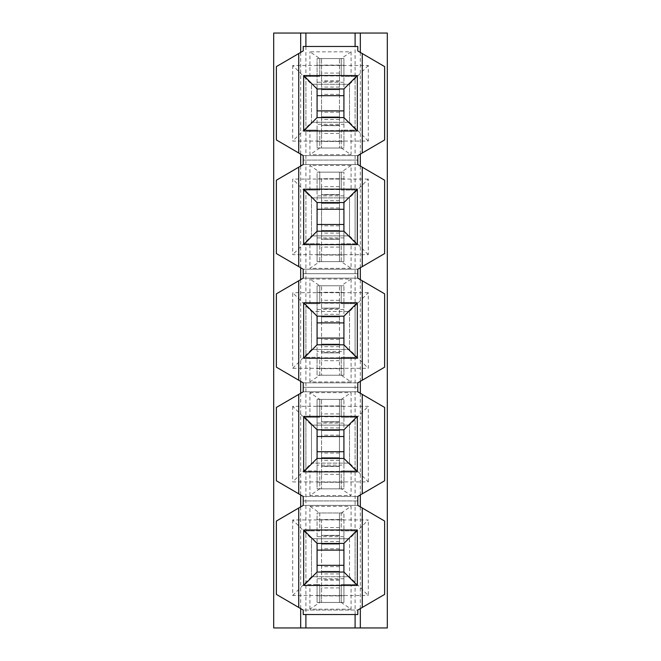 <?xml version="1.0" encoding="UTF-8"?>
<svg xmlns="http://www.w3.org/2000/svg" width="661" height="661" viewBox="0 0 661 661"><rect width="100%" height="100%" fill="white"/><g stroke="black" fill="none" stroke-linecap="round" stroke-linejoin="round"><path stroke-width="0.5" stroke-dasharray="3.31 2.48" d="M305.903 46.468L305.903 130.11L319.767 130.11L319.767 148.006L317.082 148.006L317.082 130.11L319.767 130.11L319.767 148.006L341.233 148.006L319.767 148.006L341.233 148.006L341.233 130.11L343.918 130.11L343.918 148.006L341.233 148.006L341.233 130.11L355.097 130.11L355.097 76.436L341.233 76.436L341.233 58.548L339.448 58.548L339.448 148.006L339.448 58.548L321.552 58.548L321.552 148.006L321.552 58.548L319.767 58.548L343.918 58.548L343.918 76.436L341.233 76.436L341.233 58.548L319.767 58.548L319.767 76.436L317.082 76.436L317.082 58.548L319.767 58.548L309.926 51.839L351.074 51.839L351.074 76.436L355.097 76.436L355.097 46.468M343.918 124.301L343.918 148.006L317.082 148.006L317.082 88.962L343.918 88.962L343.918 58.548L317.082 58.548L317.082 88.962L343.918 88.962L343.918 117.592L317.082 117.592L343.918 117.592L343.918 88.962L343.918 117.592L317.082 117.592L317.082 88.962L343.918 88.962L317.082 88.962L343.918 88.962L343.918 117.592L317.082 117.592L317.082 88.962L343.918 88.962L343.918 117.592L317.082 117.592L317.082 88.962L303.663 75.544L357.337 75.544L343.918 88.962L343.918 117.592L317.082 117.592L317.082 88.962L303.663 75.544L357.337 75.544L343.918 88.962L317.082 88.962L317.082 117.592L303.663 131.01L303.663 75.544L303.663 131.01L317.082 117.592L343.918 117.592L343.918 124.301L317.082 124.301M341.233 148.006L351.074 154.715L351.074 130.11L343.918 130.11L343.918 76.436L351.074 76.436M339.448 116.848L339.448 112.221L339.448 116.848L321.552 116.848L321.552 112.221L321.552 116.848L339.448 116.848M339.448 125.64L321.552 125.623L339.448 125.64M339.448 89.698L339.448 94.333L339.448 89.698L321.552 89.698L321.552 94.333L321.552 89.698L339.448 89.698M319.767 172.157L341.233 172.157L319.767 172.157L309.926 165.448L351.074 165.448L351.074 190.054L343.918 190.054L343.918 243.727L351.074 243.727L351.074 268.325L341.233 261.616L343.918 261.616L317.082 261.616L317.082 202.572L343.918 202.572L317.082 202.572L303.663 189.153L357.337 189.153L357.337 244.62L343.918 231.201L317.082 231.201L317.082 202.572L303.663 189.153L357.337 189.153L343.918 202.572L343.918 231.201L317.082 231.201L343.918 231.201L317.082 231.201L343.918 231.201L317.082 231.201L317.082 202.572L343.918 202.572L343.918 231.201L343.918 202.572L343.918 231.201L343.918 202.572L317.082 202.572L317.082 172.157L319.767 172.157L319.767 190.054L317.082 190.054L317.082 243.727L319.767 243.727L319.767 261.616L339.448 261.616L339.448 172.157L339.448 261.616L341.233 261.616L317.082 261.616L317.082 243.727L309.926 243.727L309.926 268.325L319.767 261.616L341.233 261.616L341.233 243.727L343.918 243.727L343.918 261.616L343.918 231.201L317.082 231.201L317.082 202.572L343.918 202.572L343.918 172.157L343.918 190.054L341.233 190.054L341.233 172.157L319.767 172.157L319.767 190.054L305.903 190.054L305.903 357.337L319.767 357.337L319.767 375.233L317.082 375.233L317.082 357.337L319.767 357.337L319.767 375.233L341.233 375.233L319.767 375.233L341.233 375.233L341.233 357.337L343.918 357.337L343.918 375.233L341.233 375.233L351.074 381.942L309.926 381.942L319.767 375.233M339.448 178.701L321.552 178.701L321.552 261.616L321.552 255.072L339.448 255.072M339.448 233.093L321.552 233.093L321.552 225.831L321.552 230.466L339.448 230.466L339.448 225.831L339.448 230.466L321.552 230.466L321.552 255.072M339.448 200.68L321.552 200.68L321.552 194.524L321.552 239.249L339.448 239.249L321.552 239.232L321.552 233.093M339.448 186.691L321.552 186.691L321.552 207.942L321.552 203.315L339.448 203.315L339.448 207.942L339.448 203.315L321.552 203.315L321.552 200.68M343.918 351.52L343.918 375.233L317.082 375.233L317.082 316.189L343.918 316.189L343.918 285.767L343.918 303.663L341.233 303.663L341.233 285.767L339.448 285.767L339.448 375.233L339.448 285.767L321.552 285.767L321.552 375.233L321.552 285.767L319.767 285.767L343.918 285.767L317.082 285.767L319.767 285.767L319.767 303.663L317.082 303.663L317.082 285.767L317.082 316.189L343.918 316.189L343.918 344.811L317.082 344.811L343.918 344.811L343.918 316.189L343.918 344.811L343.918 316.189L317.082 316.189L303.663 302.771L357.337 302.771L343.918 316.189L343.918 344.811L317.082 344.811L317.082 316.189L343.918 316.189L317.082 316.189L343.918 316.189L343.918 344.811L317.082 344.811L343.918 344.811L317.082 344.811L317.082 316.189L303.663 302.771L357.337 302.771L343.918 316.189L317.082 316.189L317.082 344.811L303.663 358.229L303.663 302.771L303.663 358.229L317.082 344.811L317.082 316.189L317.082 344.811L343.918 344.811L343.918 351.52L317.082 351.52M355.097 614.532L355.097 357.337L343.918 357.337L343.918 303.663L355.097 303.663L341.233 303.663L341.233 285.767L319.767 285.767L309.926 279.058L351.074 279.058L351.074 303.663M339.448 344.075L339.448 339.448L339.448 344.075L321.552 344.075L321.552 339.448L321.552 344.075L339.448 344.075M339.448 352.867L321.552 352.85L339.448 352.867M339.448 316.925L339.448 321.552L339.448 316.925L321.552 316.925L321.552 321.552L321.552 316.925L339.448 316.925M319.767 488.843L317.082 488.843L317.082 470.946L319.767 470.946L319.767 488.843L339.448 488.843L339.448 399.384L339.448 488.843L341.233 488.843L319.767 488.843L341.233 488.843L341.233 470.946L343.918 470.946L343.918 488.843L341.233 488.843L351.074 495.552L309.926 495.552L319.767 488.843L319.767 470.946L305.903 470.946L305.903 584.564L319.767 584.564L319.767 602.452L339.448 602.452L339.448 512.994L339.448 602.452L341.233 602.452L317.082 602.452L317.082 584.564L319.767 584.564L319.767 602.452L341.233 602.452L341.233 584.564L343.918 584.564L343.918 602.452L343.918 572.038L317.082 572.038L317.082 543.408L343.918 543.408L343.918 512.994L343.918 530.89L341.233 530.89L341.233 512.994L319.767 512.994L319.767 530.89L317.082 530.89L317.082 584.564L305.903 584.564L305.903 614.532M343.918 465.137L343.918 488.843L317.082 488.843L317.082 429.799L343.918 429.799L343.918 399.384L343.918 417.273L341.233 417.273L341.233 399.384L321.552 399.384L321.552 488.843L321.552 399.384L319.767 399.384L343.918 399.384L317.082 399.384L319.767 399.384L319.767 417.273L317.082 417.273L317.082 399.384L317.082 429.799L343.918 429.799L343.918 458.428L317.082 458.428L343.918 458.428L343.918 429.799L343.918 458.428L343.918 429.799L317.082 429.799L303.663 416.38L357.337 416.38L343.918 429.799L343.918 458.428L317.082 458.428L317.082 429.799L343.918 429.799L317.082 429.799L343.918 429.799L343.918 458.428L317.082 458.428L343.918 458.428L317.082 458.428L317.082 429.799L303.663 416.38L357.337 416.38L343.918 429.799L317.082 429.799L317.082 458.428L303.663 471.847L303.663 416.38L303.663 471.847L317.082 458.428L317.082 429.799L317.082 458.428L343.918 458.428L343.918 465.137L317.082 465.137M339.448 457.685L339.448 453.058L339.448 457.685L321.552 457.685L321.552 453.058L321.552 457.685L339.448 457.685M339.448 466.476L321.552 466.459L339.448 466.476M339.448 430.534L339.448 435.169L339.448 430.534L321.552 430.534L321.552 435.169L321.552 430.534L339.448 430.534M341.233 488.843L341.233 470.946L355.097 470.946L343.918 470.946L343.918 417.273L355.097 417.273L341.233 417.273L341.233 399.384L319.767 399.384L319.767 417.273L305.903 417.273L305.903 470.946L317.082 470.946L317.082 417.273L309.926 417.273L309.926 392.675L319.767 399.384M339.448 519.538L321.552 519.538L321.552 602.452L321.552 595.908L339.448 595.908M341.233 602.452L341.233 584.564L355.097 584.564L355.097 530.89L343.918 530.89L343.918 584.564L351.074 584.564L351.074 609.161L341.233 602.452L343.918 602.452L317.082 602.452L317.082 543.408L303.663 529.99L357.337 529.99L343.918 543.408L343.918 572.038L343.918 543.408L343.918 572.038L343.918 543.408L317.082 543.408L343.918 543.408L343.918 572.038L317.082 572.038L343.918 572.038L317.082 572.038L317.082 543.408L303.663 529.99L357.337 529.99L343.918 543.408L317.082 543.408L343.918 543.408L343.918 572.038L317.082 572.038L343.918 572.038L317.082 572.038L317.082 543.408L343.918 543.408L317.082 543.408L317.082 512.994L343.918 512.994L317.082 512.994L317.082 530.89L309.926 530.89L309.926 506.285L319.767 512.994L319.767 530.89L305.903 530.89L305.903 584.564M339.448 573.93L321.552 573.93L321.552 566.667L321.552 571.302L339.448 571.302L339.448 566.667L339.448 571.302L321.552 571.302L321.552 595.908M339.448 527.536L321.552 527.536L321.552 548.779L321.552 544.152L339.448 544.152L339.448 548.779L339.448 544.152L321.552 544.152L321.552 535.36L321.552 573.93M298.739 53.549L298.739 152.997L298.739 53.549L303.217 50.938L303.217 46.468L303.217 50.938L298.739 53.549L298.739 152.997L303.217 155.608L303.217 164.556L298.739 167.167L298.739 266.614L303.217 269.217L303.217 278.165L298.739 280.776L298.739 380.224L298.739 280.776L303.217 278.165L357.783 278.165L384.619 293.823L384.619 367.177L357.783 382.835L362.261 380.224L357.783 382.835L357.783 387.305L303.217 387.305L303.217 391.783L298.739 394.386L298.739 493.833L298.739 394.386L303.217 391.783L303.217 382.835L357.783 382.835L362.261 380.224L362.261 280.776L357.783 278.165L303.217 278.165L298.739 280.776L298.739 380.224L303.217 382.835L357.783 382.835L362.261 380.224L362.261 280.776L357.783 278.165L357.783 269.217L362.261 266.614L362.261 167.167L357.783 164.556L303.217 164.556L298.739 167.167L298.739 266.614L303.217 269.217L357.783 269.217L362.261 266.614L362.261 167.167L357.783 164.556L357.783 155.608L362.261 152.997L362.261 53.549L357.783 50.938L357.783 46.468L303.217 46.468L357.783 46.468L303.217 46.468L303.217 50.938L298.739 53.549L298.739 152.997L303.217 155.608L357.783 155.608L362.261 152.997L362.261 53.549L357.783 50.938L357.783 46.468L303.217 46.468L303.217 50.938L298.739 53.549L298.739 152.997L303.217 155.608L357.783 155.608L362.261 152.997L362.261 53.549L357.783 50.938L357.783 46.468L303.217 46.468L303.217 50.938L276.381 66.596L276.381 139.95L303.217 155.608L357.783 155.608L357.783 160.078L303.217 160.078L303.217 164.556L298.739 167.167L298.739 266.614L303.217 269.217L357.783 269.217L362.261 266.614L362.261 167.167L362.261 266.614L362.261 167.167L357.783 164.556L303.217 164.556L276.381 180.213L276.381 253.568L303.217 269.217L357.783 269.217L357.783 273.695L303.217 273.695L303.217 278.165L298.739 280.776L298.739 380.224L303.217 382.835L357.783 382.835L357.783 391.783L303.217 391.783L298.739 394.386L298.739 493.833L303.217 496.444L357.783 496.444L362.261 493.833L362.261 394.386L357.783 391.783L303.217 391.783L298.739 394.386L298.739 493.833L303.217 496.444L357.783 496.444L357.783 505.392L303.217 505.392L298.739 508.003L298.739 607.451L303.217 610.062L357.783 610.062L362.261 607.451L362.261 508.003L357.783 505.392L303.217 505.392L298.739 508.003L298.739 607.451L303.217 610.062L357.783 610.062L357.783 614.532L357.783 610.062L362.261 607.451L362.261 508.003L357.783 505.392L362.261 508.003L362.261 607.451L362.261 508.003L362.261 607.451L357.783 610.062L357.783 614.532L357.783 610.062L384.619 594.404L384.619 521.05L357.783 505.392L357.783 500.922L303.217 500.922L303.217 505.392L276.381 521.05L276.381 594.404L303.217 610.062L303.217 614.532L357.783 614.532L303.217 614.532L303.217 610.062L357.783 610.062L362.261 607.451M362.261 493.833L362.261 394.386L357.783 391.783L362.261 394.386L362.261 493.833L362.261 394.386L362.261 493.833L357.783 496.444L362.261 493.833L357.783 496.444L357.783 500.922L303.217 500.922L303.217 496.444L357.783 496.444L384.619 480.787L384.619 407.432L357.783 391.783L357.783 387.305L303.217 387.305L303.217 382.835L276.381 367.177L276.381 293.823L303.217 278.165L357.783 278.165L362.261 280.776L362.261 380.224M319.767 58.548L319.767 76.436L305.903 76.436L317.082 76.436L317.082 130.11L305.903 130.11L305.903 243.727L319.767 243.727L319.767 261.616M339.448 141.462L321.552 141.462M339.448 133.464L321.552 133.464M339.448 119.484L321.552 119.484M339.448 87.07L321.552 87.07M339.448 73.082L321.552 73.082M339.448 65.092L321.552 65.092M362.261 508.003L357.783 505.392L303.217 505.392L298.739 508.003L298.739 607.451L303.217 610.062L303.217 614.532L357.783 614.532L303.217 614.532L303.217 610.062L298.739 607.451L298.739 508.003L303.217 505.392L303.217 496.444L276.381 480.787L276.381 407.432L303.217 391.783L357.783 391.783L362.261 394.386M362.261 266.614L384.619 253.568L384.619 180.213L357.783 164.556L303.217 164.556L298.739 167.167L298.739 266.614L303.217 269.217L303.217 273.695L357.783 273.695L357.783 278.165L362.261 280.776M362.261 152.997L362.261 53.549L362.261 152.997L357.783 155.608L384.619 139.95L384.619 66.596L357.783 50.938L357.783 46.468L357.783 50.938L362.261 53.549M362.261 167.167L357.783 164.556L357.783 160.078L303.217 160.078L303.217 155.608L298.739 152.997M357.337 131.01L343.918 117.592L357.337 131.01L303.663 131.01L357.337 131.01L357.337 75.544L357.337 131.01M317.082 231.201L303.663 244.62L303.663 189.153L303.663 244.62L317.082 231.201L317.082 202.572L343.918 202.572L343.918 231.201L357.337 244.62L303.663 244.62L357.337 244.62L357.337 189.153L343.918 202.572L317.082 202.572L317.082 231.201M357.337 358.229L343.918 344.811L357.337 358.229L303.663 358.229L357.337 358.229L357.337 302.771L357.337 358.229M357.337 471.847L343.918 458.428L357.337 471.847L303.663 471.847L357.337 471.847L357.337 416.38L357.337 471.847M317.082 572.038L303.663 585.456L303.663 529.99L303.663 585.456L317.082 572.038L317.082 543.408L317.082 572.038M357.337 585.456L343.918 572.038L357.337 585.456L303.663 585.456L357.337 585.456L357.337 529.99L357.337 585.456M305.903 190.054L317.082 190.054L317.082 172.157L343.918 172.157L341.233 172.157L341.233 190.054L355.097 190.054L355.097 76.436M339.448 247.082L321.552 247.082M321.552 178.701L321.552 186.691M319.767 285.767L319.767 303.663L305.903 303.663L317.082 303.663L317.082 357.337L305.903 357.337L305.903 470.946M339.448 368.689L321.552 368.689M339.448 360.691L321.552 360.691M339.448 346.703L321.552 346.703M339.448 314.297L321.552 314.297M339.448 300.309L321.552 300.309M339.448 292.311L321.552 292.311M339.448 482.299L321.552 482.299M339.448 474.309L321.552 474.309M339.448 460.32L321.552 460.32M339.448 427.907L321.552 427.907M339.448 413.918L321.552 413.918M339.448 405.928L321.552 405.928M339.448 587.918L321.552 587.918M339.448 541.516L321.552 541.516M321.552 519.538L321.552 527.536M298.739 167.167L298.739 266.614M298.739 280.776L298.739 380.224M298.739 394.386L298.739 493.833M298.739 508.003L298.739 607.451M357.783 155.608L357.783 164.556M357.783 269.217L357.783 278.165M357.783 382.835L357.783 391.783M357.783 496.444L357.783 505.392M357.783 610.062L357.783 614.532L303.217 614.532L303.217 610.062M357.783 500.922L303.217 500.922L303.217 505.392M303.217 500.922L303.217 496.444M357.783 387.305L303.217 387.305L303.217 391.783M303.217 387.305L303.217 382.835M357.783 160.078L303.217 160.078L303.217 164.556M303.217 160.078L303.217 155.608M357.783 273.695L303.217 273.695L303.217 278.165M303.217 273.695L303.217 269.217M309.926 76.436L309.926 51.839M309.926 190.054L309.926 165.448M351.074 190.054L355.097 190.054L355.097 243.727L355.097 190.054M351.074 357.337L351.074 381.942M309.926 303.663L309.926 279.058M351.074 470.946L351.074 495.552M355.097 530.89L341.233 530.89L341.233 512.994L319.767 512.994M387.305 627.95L387.305 33.05L273.695 33.05L273.695 627.95L387.305 627.95M360.319 608.583L360.319 506.871M360.319 494.965L360.319 393.254M360.319 381.356L360.319 279.644M360.319 267.746L360.319 166.035M360.319 154.129L360.319 52.417M341.233 375.233L341.233 357.337L355.097 357.337L355.097 243.727L351.074 243.727M355.097 357.337L355.097 303.663M292.707 368.293L311.488 349.512L349.512 349.512L349.512 311.488L311.488 311.488L311.488 349.512L349.512 349.512L368.293 368.293L368.293 292.707L349.512 311.488L311.488 311.488L292.707 292.707L292.707 368.293L368.293 368.293M349.512 349.512L349.512 311.488M341.233 399.384L351.074 392.675L351.074 417.273M355.097 470.946L355.097 417.273M368.293 481.91L368.293 406.317L292.707 406.317L311.488 425.106L311.488 463.121L349.512 463.121L368.293 481.91L292.707 481.91L311.488 463.121L349.512 463.121L349.512 425.106L368.293 406.317M349.512 463.121L349.512 425.106L311.488 425.106L311.488 463.121M355.097 584.564L351.074 584.564M341.233 512.994L351.074 506.285L351.074 530.89M349.512 576.739L349.512 538.715L368.293 519.926L292.707 519.926L311.488 538.715L311.488 576.739L349.512 576.739L349.512 538.715L311.488 538.715L311.488 576.739L349.512 576.739L368.293 595.52L368.293 519.926M349.512 425.106L311.488 425.106M309.926 392.675L351.074 392.675M309.926 381.942L309.926 357.337M309.926 417.273L305.903 417.273M292.707 519.926L292.707 595.52L368.293 595.52M292.707 595.52L311.488 576.739M349.512 538.715L311.488 538.715M309.926 506.285L351.074 506.285M351.074 609.161L309.926 609.161L319.767 602.452M309.926 495.552L309.926 470.946M309.926 530.89L305.903 530.89M309.926 609.161L309.926 584.564M368.293 292.707L292.707 292.707M292.707 406.317L292.707 481.91M368.293 179.09L292.707 179.09L292.707 254.683L368.293 254.683L368.293 179.09L349.512 197.879L311.488 197.879L292.707 179.09M292.707 65.48L292.707 141.074L368.293 141.074L368.293 65.48L292.707 65.48L311.488 84.261L311.488 122.285L292.707 141.074M300.681 52.417L300.681 154.129M300.681 166.035L300.681 267.746M300.681 279.644L300.681 381.356M300.681 393.254L300.681 494.965M300.681 506.871L300.681 608.583M305.903 303.663L305.903 357.337M311.488 311.488L311.488 349.512M351.074 279.058L341.233 285.767M341.233 261.616L341.233 243.727L355.097 243.727M351.074 165.448L341.233 172.157M368.293 254.683L349.512 235.894L349.512 197.879L311.488 197.879L311.488 235.894L292.707 254.683M311.488 197.879L311.488 235.894L349.512 235.894L349.512 197.879M351.074 130.11L355.097 130.11M351.074 51.839L341.233 58.548M368.293 141.074L349.512 122.285L349.512 84.261L311.488 84.261L311.488 122.285L349.512 122.285L349.512 84.261L311.488 84.261M368.293 65.48L349.512 84.261M311.488 235.894L349.512 235.894M351.074 268.325L309.926 268.325M305.903 243.727L309.926 243.727M311.488 122.285L349.512 122.285M319.767 148.006L309.926 154.715L309.926 130.11M351.074 154.715L309.926 154.715M305.903 76.436L305.903 130.11M339.448 130.564L321.552 130.564M339.448 125.35L321.552 125.35M339.448 80.931L321.552 80.931M339.448 81.196L321.552 81.196M339.448 75.982L321.552 75.982M343.918 65.257L317.082 65.257M343.918 82.253L317.082 82.253M343.918 141.297L317.082 141.297M339.448 244.173L321.552 244.173M339.448 238.968L321.552 238.968M339.448 194.541L321.552 194.541L339.448 194.524M339.448 194.813L321.552 194.813M339.448 189.6L321.552 189.6M343.918 178.867L317.082 178.867M343.918 195.863L317.082 195.863M343.918 237.91L317.082 237.91M343.918 254.906L317.082 254.906M339.448 357.791L321.552 357.791M339.448 352.577L321.552 352.577M339.448 308.15L321.552 308.15L339.448 308.133M339.448 308.423L321.552 308.423M339.448 303.209L321.552 303.209M343.918 292.476L317.082 292.476M343.918 309.48L317.082 309.48M343.918 368.524L317.082 368.524M339.448 471.4L321.552 471.4M339.448 466.187L321.552 466.187M339.448 421.768L321.552 421.768L339.448 421.751M339.448 422.032L321.552 422.032M339.448 416.827L321.552 416.827M343.918 406.094L317.082 406.094M343.918 423.09L317.082 423.09M343.918 482.133L317.082 482.133M339.448 585.018L321.552 585.018M339.448 579.804L321.552 579.804M339.448 580.069L321.552 580.069M339.448 535.377L321.552 535.377L339.448 535.36M339.448 535.65L321.552 535.65M339.448 530.436L321.552 530.436M343.918 519.703L317.082 519.703M343.918 536.699L317.082 536.699M343.918 578.747L317.082 578.747M343.918 595.743L317.082 595.743M339.448 112.221L321.552 112.221M339.448 80.906L321.552 80.906M339.448 94.333L321.552 94.333M339.448 225.831L321.552 225.831M339.448 207.942L321.552 207.942M339.448 339.448L321.552 339.448M339.448 321.552L321.552 321.552M339.448 453.058L321.552 453.058M339.448 435.169L321.552 435.169M339.448 566.667L321.552 566.667M339.448 580.094L321.552 580.094M339.448 548.779L321.552 548.779"/><path stroke-width="0.99" d="M357.783 46.468L303.217 46.468L303.217 50.938L298.739 53.549L298.739 152.997L303.217 155.608L303.217 164.556L298.739 167.167L298.739 266.614L303.217 269.217L303.217 278.165L298.739 280.776L298.739 380.224L303.217 382.835L303.217 391.783L298.739 394.386L298.739 493.833L303.217 496.444L303.217 505.392L298.739 508.003L298.739 607.451L303.217 610.062L303.217 614.532L357.783 614.532L357.783 610.062L362.261 607.451L362.261 508.003L357.783 505.392L357.783 496.444L362.261 493.833L362.261 394.386L357.783 391.783L357.783 382.835L362.261 380.224L362.261 280.776L357.783 278.165L357.783 269.217L362.261 266.614L362.261 167.167L357.783 164.556L357.783 155.608L362.261 152.997L362.261 53.549L357.783 50.938L357.783 46.468M362.261 53.549L384.619 66.596L384.619 139.95L362.261 152.997M362.261 167.167L384.619 180.213L384.619 253.568L362.261 266.614M362.261 280.776L384.619 293.823L384.619 367.177L362.261 380.224M362.261 394.386L384.619 407.432L384.619 480.787L362.261 493.833M362.261 508.003L384.619 521.05L384.619 594.404L362.261 607.451M303.663 131.01L317.082 117.592L317.082 88.962L303.663 75.544L357.337 75.544L343.918 88.962L343.918 117.592L357.337 131.01L303.663 131.01L303.663 75.544M303.663 244.62L317.082 231.201L317.082 202.572L303.663 189.153L357.337 189.153L343.918 202.572L343.918 231.201L357.337 244.62L303.663 244.62L303.663 189.153M303.663 358.229L317.082 344.811L317.082 316.189L303.663 302.771L357.337 302.771L343.918 316.189L343.918 344.811L357.337 358.229L303.663 358.229L303.663 302.771M303.663 471.847L317.082 458.428L317.082 429.799L303.663 416.38L357.337 416.38L343.918 429.799L343.918 458.428L357.337 471.847L303.663 471.847L303.663 416.38M303.663 585.456L317.082 572.038L317.082 543.408L303.663 529.99L357.337 529.99L343.918 543.408L343.918 572.038L357.337 585.456L303.663 585.456L303.663 529.99M298.739 53.549L276.381 66.596L276.381 139.95L298.739 152.997M298.739 167.167L276.381 180.213L276.381 253.568L298.739 266.614M298.739 280.776L276.381 293.823L276.381 367.177L298.739 380.224M298.739 394.386L276.381 407.432L276.381 480.787L298.739 493.833M298.739 508.003L276.381 521.05L276.381 594.404L298.739 607.451M317.082 117.592L343.918 117.592M317.082 202.572L343.918 202.572M317.082 231.201L343.918 231.201M317.082 316.189L343.918 316.189M317.082 344.811L343.918 344.811M317.082 429.799L343.918 429.799M317.082 458.428L343.918 458.428M317.082 543.408L343.918 543.408M317.082 572.038L343.918 572.038M317.082 88.962L343.918 88.962M317.082 95.671L343.918 95.671M317.082 110.883L343.918 110.883M357.783 505.392L357.783 496.444L357.783 505.392M357.783 391.783L357.783 382.835L357.783 391.783M357.783 278.165L357.783 269.217L357.783 278.165M357.783 164.556L357.783 155.608L357.783 164.556M303.217 155.608L303.217 164.556L303.217 155.608M303.217 269.217L303.217 278.165L303.217 269.217M303.217 382.835L303.217 391.783L303.217 382.835M303.217 496.444L303.217 505.392L303.217 496.444M317.082 209.281L343.918 209.281M317.082 224.492L343.918 224.492M317.082 322.899L343.918 322.899M317.082 338.101L343.918 338.101M317.082 436.508L343.918 436.508M317.082 451.719L343.918 451.719M317.082 550.117L343.918 550.117M317.082 565.329L343.918 565.329M305.903 614.532L305.903 627.95L387.305 627.95L387.305 33.05L305.903 33.05L305.903 46.468M360.319 627.95L360.319 608.583M360.319 506.871L360.319 494.965M360.319 393.254L360.319 381.356M360.319 279.644L360.319 267.746M360.319 166.035L360.319 154.129M360.319 52.417L360.319 33.05M355.097 46.468L355.097 33.05M355.097 627.95L355.097 614.532M305.903 33.05L273.695 33.05L273.695 627.95L305.903 627.95M300.681 33.05L300.681 52.417M300.681 154.129L300.681 166.035M300.681 267.746L300.681 279.644M300.681 381.356L300.681 393.254M300.681 494.965L300.681 506.871M300.681 608.583L300.681 627.95M357.337 75.544L357.337 131.01M357.337 189.153L357.337 244.62M357.337 302.771L357.337 358.229M357.337 416.38L357.337 471.847M357.337 529.99L357.337 585.456"/></g></svg>
